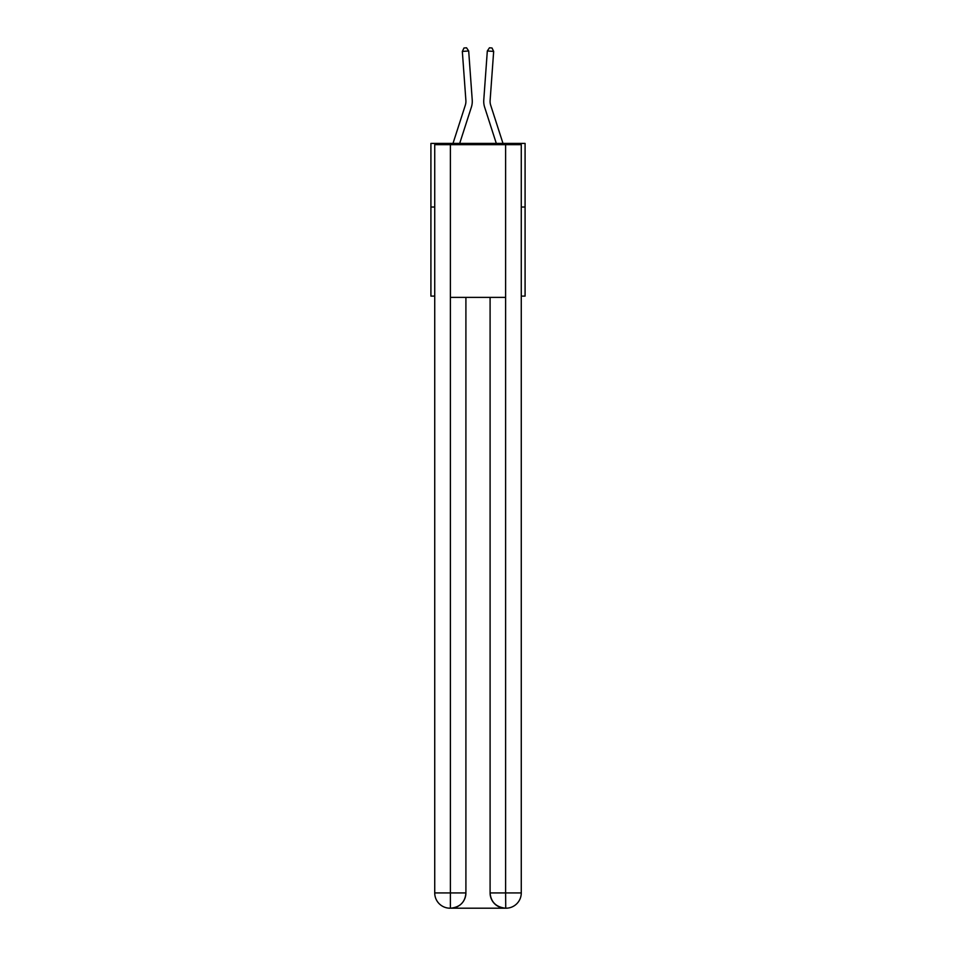 <?xml version="1.0" encoding="UTF-8"?>
<svg xmlns="http://www.w3.org/2000/svg" width="956" height="956" viewBox="0 0 956 956"><rect width="100%" height="100%" fill="white"/><g stroke="black" fill="none" stroke-linecap="round" stroke-linejoin="round"><path stroke-width="1.43" d="M434.729 207.034L430.917 207.034L430.917 143.412L525.083 143.412L525.083 296.109L521.271 296.109M430.917 207.034L430.917 296.109L434.729 296.109M525.083 207.034L521.271 207.034M453.001 143.412L465.297 105.268A12.727 12.727 0 0 0 465.883 100.44L462.334 51.421L468.679 50.967L472.228 99.986A19.084 19.084 0 0 1 471.356 107.215L459.693 143.412M502.999 143.412L490.703 105.268A12.727 12.727 0 0 1 490.117 100.44L493.666 51.421L487.321 50.967L483.772 99.986A19.084 19.084 0 0 0 484.644 107.215L496.307 143.412M450.001 908.2A15.272 15.272 0 0 1 434.729 892.928L465.907 892.928L465.907 297.388L465.907 892.928A15.272 15.272 0 0 1 450.646 908.2L450.001 908.2A15.272 15.272 0 0 1 434.729 892.928L434.729 144.679L450.384 144.679L450.384 297.388L505.616 297.388L505.616 144.679L450.384 144.679M505.616 144.679L521.271 144.679L521.271 892.928A15.272 15.272 0 0 1 505.999 908.2L505.354 908.2A15.272 15.272 0 0 1 490.093 892.928L490.093 297.388L490.093 892.928C490.87 901.926 495.961 907.017 505.354 908.2L450.646 908.2C460.087 907.208 465.178 902.117 465.907 892.928M490.093 892.928L505.616 892.928L505.736 908.2M450.384 297.388L450.384 908.2M490.703 105.268A12.727 12.727 0 0 1 490.117 100.44A12.727 12.727 0 0 0 490.703 105.268A12.727 12.727 0 0 1 490.117 100.44A12.727 12.727 0 0 0 490.703 105.268A12.727 12.727 0 0 1 490.117 100.44A12.727 12.727 0 0 0 490.703 105.268A12.727 12.727 0 0 1 490.117 100.44A12.727 12.727 0 0 0 490.703 105.268A12.727 12.727 0 0 1 490.117 100.44A12.727 12.727 0 0 0 490.703 105.268A12.727 12.727 0 0 1 490.117 100.44A12.727 12.727 0 0 0 490.703 105.268A12.727 12.727 0 0 1 490.117 100.44A12.727 12.727 0 0 0 490.703 105.268A12.727 12.727 0 0 1 490.117 100.44A12.727 12.727 0 0 0 490.703 105.268A12.727 12.727 0 0 1 490.117 100.44A12.727 12.727 0 0 0 490.703 105.268A12.727 12.727 0 0 1 490.117 100.44A12.727 12.727 0 0 0 490.703 105.268A12.727 12.727 0 0 1 490.117 100.44A12.727 12.727 0 0 0 490.703 105.268A12.727 12.727 0 0 1 490.117 100.44A12.727 12.727 0 0 0 490.703 105.268A12.727 12.727 0 0 1 490.117 100.44A12.727 12.727 0 0 0 490.703 105.268A12.727 12.727 0 0 1 490.117 100.44A12.727 12.727 0 0 0 490.703 105.268A12.727 12.727 0 0 1 490.117 100.44A12.727 12.727 0 0 0 490.703 105.268A12.727 12.727 0 0 1 490.117 100.44A12.727 12.727 0 0 0 490.703 105.268M487.321 50.967L483.772 99.986L487.321 50.967L483.772 99.986L487.321 50.967L483.772 99.986L487.321 50.967L483.772 99.986L487.321 50.967L483.772 99.986L487.321 50.967L483.772 99.986L487.321 50.967L483.772 99.986L487.321 50.967L483.772 99.986L487.321 50.967L483.772 99.986L487.321 50.967L483.772 99.986L487.321 50.967L483.772 99.986L487.321 50.967L483.772 99.986L487.321 50.967L483.772 99.986L487.321 50.967L483.772 99.986L487.321 50.967L483.772 99.986L487.321 50.967L483.772 99.986L487.321 50.967L489.46 47.8L492.005 47.979L493.666 51.421M465.297 105.268A12.727 12.727 0 0 0 465.883 100.44A12.727 12.727 0 0 1 465.297 105.268A12.727 12.727 0 0 0 465.883 100.44A12.727 12.727 0 0 1 465.297 105.268A12.727 12.727 0 0 0 465.883 100.44A12.727 12.727 0 0 1 465.297 105.268A12.727 12.727 0 0 0 465.883 100.44A12.727 12.727 0 0 1 465.297 105.268M462.334 51.421L463.995 47.979L466.54 47.8L468.679 50.967M505.616 297.388L505.616 892.928L521.271 892.928"/></g></svg>
